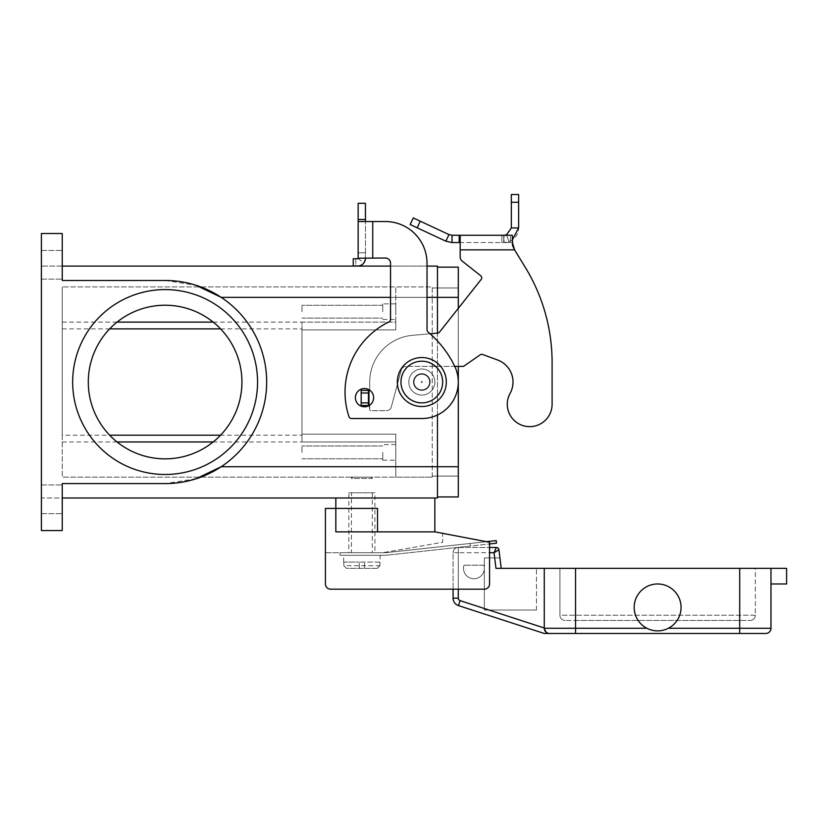 <?xml version="1.0" encoding="UTF-8"?>
<svg xmlns="http://www.w3.org/2000/svg" width="828" height="828" viewBox="0 0 828 828"><rect width="100%" height="100%" fill="white"/><g stroke="black" fill="none" stroke-linecap="round" stroke-linejoin="round"><path stroke-width="0.62" stroke-dasharray="4.14 3.1" d="M513.432 247.324L525.221 267.258A182.388 182.388 0 0 1 552.1 362.55L552.1 404.24A22.408 22.408 0 0 1 518.835 423.843A22.408 22.408 0 0 1 510.079 393.393A22.408 22.408 0 0 0 518.835 423.843A22.408 22.408 0 0 0 552.1 404.24L552.1 362.55A182.388 182.388 0 0 0 525.221 267.258L512.284 245.957L512.284 235.255L460.171 235.255L460.171 242.552L512.284 242.552L460.171 242.552L460.171 256.97A5.206 5.206 0 0 0 462.159 261.058L480.757 275.765A2.608 2.608 0 0 1 481.182 279.429L439.492 332.131A2.608 2.608 0 0 1 437.681 333.115L412.52 335.319A46.896 46.896 0 0 0 369.702 382.039L369.702 390.371L361.174 390.371L369.702 390.371L369.702 382.039A46.896 46.896 0 0 1 412.52 335.319L437.681 333.115A2.608 2.608 0 0 0 439.492 332.131L481.182 279.429A2.608 2.608 0 0 0 480.757 275.765L462.159 261.058A5.206 5.206 0 0 1 460.171 256.97L460.171 235.255L460.171 242.552L452.047 242.552L452.047 235.255L460.171 235.255M469.776 235.255L486.854 235.255L469.776 235.338M479.143 235.255L463.204 235.255L479.143 235.338M482.393 235.338L483.697 235.338L482.393 235.338M494.575 235.255L476.535 235.255L494.575 235.338M456.994 235.255L496.075 235.255L456.994 235.338M460.378 235.338L485.405 235.338L460.378 235.255M485.405 235.338L486.709 235.255L485.405 235.338M483.583 235.255L489.317 235.255L483.583 235.338M489.317 235.255L488.561 235.255L489.317 235.255M464.508 235.338L463.204 235.338L464.508 235.338M512.284 245.957L512.284 235.255L501.861 235.255L504.035 235.255L504.035 242.552L508.972 241.693C515.068 239.157 518.287 234.572 518.628 227.959L511.331 227.959L506.498 234.831L501.861 235.255L501.861 242.552L512.284 242.552L512.284 245.957L512.284 242.552L501.861 242.552L504.035 242.552L501.861 242.552L501.861 235.255L501.861 242.552L501.861 235.255L503.724 235.255L503.724 242.552L503.724 235.255L510.431 235.255L510.431 242.552L510.431 235.255L512.284 235.255L512.284 245.957L514.561 249.849L460.171 249.849L460.171 242.552M452.047 235.255L448.962 234.572L445.878 241.186L452.047 242.552M369.195 405.492L369.702 409.653L369.702 405.492L361.174 405.492L368.988 405.492L361.174 405.492L361.174 390.371L368.47 390.371L368.47 405.492L368.47 390.371L369.702 390.371L369.702 382.039L369.702 390.185M497.69 360.035A23.453 23.453 0 0 1 510.079 393.393A23.453 23.453 0 0 0 497.69 360.035L482.652 354.487A2.608 2.608 0 0 0 480.261 354.788A2.608 2.608 0 0 1 482.652 354.487A2.608 2.608 0 0 0 480.261 354.788L463.504 366.4L480.261 354.788L463.504 366.4L406.186 366.4A5.206 5.206 0 0 0 401.145 370.271A5.206 5.206 0 0 1 406.186 366.4L454.779 366.4M391.354 406.838L401.145 370.271L391.354 406.838A5.206 5.206 0 0 1 386.314 410.698A5.206 5.206 0 0 0 391.354 406.838L401.145 370.271A5.206 5.206 0 0 1 406.186 366.4A5.206 5.206 0 0 0 401.145 370.271L391.354 406.838A5.206 5.206 0 0 1 386.314 410.698L370.747 410.698L386.314 410.698A5.206 5.206 0 0 0 391.354 406.838M369.702 409.653A1.045 1.045 0 0 0 370.747 410.698A1.045 1.045 0 0 1 369.702 409.653A1.045 1.045 0 0 0 370.747 410.698L386.314 410.698L370.747 410.698A1.045 1.045 0 0 1 369.702 409.653L369.702 405.492L369.702 409.653M511.331 227.959L511.331 194.518L518.628 194.518L518.628 227.959M361.174 392.979L361.174 405.492L361.174 392.979L368.47 392.979L368.47 405.492M368.47 390.371L368.47 392.979M445.878 241.186L410.171 224.533L413.255 217.919L448.962 234.572M512.284 239.996L508.972 241.693L504.035 242.552L504.035 235.255M430.105 333.777L412.52 335.319A46.896 46.896 0 0 0 369.702 382.039A46.896 46.896 0 0 1 412.52 335.319L437.681 333.115A2.608 2.608 0 0 0 439.492 332.131L481.182 279.429M460.171 256.97L460.171 249.849L514.561 249.849L460.171 249.849M483.873 571.465A10.422 10.422 0 0 1 470.801 578.275A10.422 10.422 0 0 1 463.99 565.213A10.422 10.422 0 0 0 470.801 578.275A10.422 10.422 0 0 0 483.873 565.213L463.99 565.213L483.873 565.213A10.422 10.422 0 0 1 483.873 571.465M499.688 568.339L536.461 568.339L499.688 568.339M546.677 632.654L544.275 627.997L545.807 631.95L549.492 633.482L546.677 632.654M549.492 633.482A5.206 5.206 0 0 1 545.807 631.95A5.206 5.206 0 0 0 549.492 633.482L544.275 633.482L458.484 605.599A7.814 7.814 0 0 1 453.082 598.168L453.082 552.7A5.206 5.206 0 0 1 458.298 547.494L489.565 547.494L458.298 547.494A5.206 5.206 0 0 0 453.082 552.7L453.082 589.184L484.349 589.184A5.206 5.206 0 0 0 489.565 583.968L489.565 542.278L489.565 543.944L470.418 546.045L470.138 543.447L470.418 546.045L470.138 543.447L470.418 546.045L387.276 555.143L496.479 543.189L496.2 540.601L386.986 552.555A24.757 24.757 0 0 1 384.296 552.7L339.997 552.7L339.997 555.309L384.296 555.309A27.355 27.355 0 0 0 387.276 555.143A27.355 27.355 0 0 1 384.296 555.309L339.997 555.309L339.997 552.7L384.296 552.7A24.757 24.757 0 0 0 386.986 552.555L486.367 541.678M501.219 568.339L499.936 557.917L484.349 557.917L484.349 610.029L536.461 610.029L484.349 610.029L484.349 557.917L499.936 557.917L498.942 549.782L494.047 552.7L496.355 547.494M765.755 633.482A5.206 5.206 0 0 0 769.44 631.95A5.206 5.206 0 0 1 765.755 633.482L575.543 633.482L575.543 628.266L646.875 628.266C654.037 631.733 661.199 631.733 668.362 628.266A23.453 23.453 0 0 0 657.618 583.968A23.453 23.453 0 0 0 634.176 607.421A23.453 23.453 0 0 0 657.618 630.874A23.453 23.453 0 0 0 681.071 607.421A23.453 23.453 0 0 0 657.618 583.968A23.453 23.453 0 0 0 646.875 628.266C654.037 631.733 661.199 631.733 668.362 628.266L770.971 628.266A5.206 5.206 0 0 1 769.44 631.95A5.206 5.206 0 0 0 770.971 628.266L770.971 568.339L770.971 583.968L770.971 568.339L786.6 568.339L786.6 583.968L770.971 583.968M545.807 631.95A5.206 5.206 0 0 1 544.275 628.266L544.275 568.339L544.275 627.997L544.275 568.339L755.333 568.339L755.333 615.235L575.543 615.235L739.704 615.235L739.704 618.92L739.704 615.235L755.333 615.235A5.206 5.206 0 0 1 753.811 618.92A5.206 5.206 0 0 0 755.333 615.235L755.333 568.339L739.704 568.339L770.971 568.339M750.127 620.451A5.206 5.206 0 0 0 755.333 615.235A5.206 5.206 0 0 1 750.127 620.451L739.704 620.451L750.127 620.451A5.206 5.206 0 0 0 753.811 618.92M575.543 620.451L739.704 620.451L565.12 620.451L575.543 620.451L575.543 615.235L575.543 620.451M561.436 618.92A5.206 5.206 0 0 1 559.914 615.235A5.206 5.206 0 0 0 561.436 618.92A5.206 5.206 0 0 1 559.914 615.235L575.543 615.235L559.914 615.235L559.914 568.339L559.914 615.235A5.206 5.206 0 0 0 565.12 620.451A5.206 5.206 0 0 1 561.436 618.92A5.206 5.206 0 0 0 565.12 620.451M575.543 568.339L575.543 615.235L575.543 568.339L739.704 568.339L575.543 568.339L575.543 628.266L544.275 628.266M536.461 610.029L536.461 568.339L536.461 610.029M544.275 568.339L495.972 568.339L494.047 552.7L458.298 552.7L489.565 552.7M397.326 382.039A24.488 24.488 0 0 0 421.814 406.527A24.488 24.488 0 0 0 446.313 382.039A24.488 24.488 0 0 0 421.814 357.541A24.488 24.488 0 0 0 397.326 382.039M371.006 477.145L372.31 478.449L351.465 478.449L352.769 477.145L371.006 477.145L352.769 477.145M380.124 555.309L343.651 555.309L380.124 555.309L380.124 562.088M343.651 562.088L343.651 555.309M343.837 562.088L343.837 565.731L343.837 562.088L359.28 562.088L343.837 562.088M379.938 565.731L379.938 562.088L379.938 565.731L377.299 568.339L379.938 565.731L343.837 565.731L346.477 568.339L377.299 568.339L346.477 568.339L343.837 565.731L379.938 565.731M351.465 477.145L372.31 477.145L372.31 478.449L351.465 478.449L351.465 477.145L372.31 477.145M325.414 552.7L382.733 552.7L325.414 552.7L325.414 583.968A5.206 5.206 0 0 0 330.62 589.184A5.206 5.206 0 0 1 325.414 583.968L325.414 508.413L335.837 508.413L335.837 531.855L335.837 508.413L335.837 531.855L434.845 531.855L434.845 497.99L335.837 497.99L335.837 508.413L377.527 508.413L335.837 508.413L377.527 508.413L377.527 531.855L434.845 531.855L377.527 531.855M241.931 382.039A76.818 76.818 0 0 0 165.114 305.221A76.818 76.818 0 0 0 88.296 382.039A76.818 76.818 0 0 0 165.114 458.847A76.818 76.818 0 0 0 241.931 382.039A76.818 76.818 0 0 0 165.114 305.221A76.818 76.818 0 0 0 88.296 382.039A76.818 76.818 0 0 0 165.114 458.847A76.818 76.818 0 0 0 241.931 382.039A76.818 76.818 0 0 0 165.114 305.221A76.818 76.818 0 0 0 88.296 382.039A76.818 76.818 0 0 0 165.114 458.847A76.818 76.818 0 0 0 241.931 382.039M257.56 382.039A92.446 92.446 0 0 0 165.114 289.593A92.446 92.446 0 0 0 72.667 382.039A92.446 92.446 0 0 0 165.114 474.485A92.446 92.446 0 0 0 257.56 382.039A92.446 92.446 0 0 0 165.114 289.593A92.446 92.446 0 0 0 72.667 382.039A92.446 92.446 0 0 0 165.114 474.485A92.446 92.446 0 0 0 257.56 382.039A92.446 92.446 0 0 0 165.114 289.593A92.446 92.446 0 0 0 72.667 382.039A92.446 92.446 0 0 0 165.114 474.485A92.446 92.446 0 0 0 257.56 382.039M395.763 311.69L395.763 303.866L395.763 311.69M382.733 311.69L382.733 303.866L382.733 311.69M301.961 311.69L301.961 305.273L301.961 311.69M395.763 452.388L395.763 460.202L395.763 452.388M382.733 452.388L382.733 460.202L382.733 452.388M301.961 452.388L301.961 445.981L301.961 452.388M429.628 382.039A7.814 7.814 0 0 0 421.814 374.225A7.814 7.814 0 0 0 414 382.039A7.814 7.814 0 0 1 421.814 374.225A7.814 7.814 0 0 1 429.628 382.039A7.814 7.814 0 0 0 421.814 374.225A7.814 7.814 0 0 0 414 382.039A7.814 7.814 0 0 0 421.814 389.853A7.814 7.814 0 0 0 429.628 382.039A7.814 7.814 0 0 0 421.814 374.225A7.814 7.814 0 0 0 414 382.039A7.814 7.814 0 0 0 421.814 389.853A7.814 7.814 0 0 0 429.628 382.039A7.814 7.814 0 0 1 421.814 389.853A7.814 7.814 0 0 1 414 382.039A7.814 7.814 0 0 0 421.814 389.853A7.814 7.814 0 0 0 429.628 382.039A7.814 7.814 0 0 0 421.814 374.225A7.814 7.814 0 0 0 414 382.039A7.814 7.814 0 0 0 421.814 389.853A7.814 7.814 0 0 0 429.628 382.039A7.814 7.814 0 0 0 421.814 374.225A7.814 7.814 0 0 0 414 382.039A7.814 7.814 0 0 1 421.814 374.225A7.814 7.814 0 0 1 429.628 382.039A7.814 7.814 0 0 0 421.814 374.225A7.814 7.814 0 0 0 414 382.039A7.814 7.814 0 0 0 421.814 389.853A7.814 7.814 0 0 0 429.628 382.039A7.814 7.814 0 0 1 421.814 389.853A7.814 7.814 0 0 1 414 382.039A7.814 7.814 0 0 0 421.814 389.853A7.814 7.814 0 0 0 429.628 382.039M434.845 382.039A13.031 13.031 0 0 0 421.814 369.009A13.031 13.031 0 0 0 408.794 382.039A13.031 13.031 0 0 1 421.814 369.009A13.031 13.031 0 0 1 434.845 382.039A13.031 13.031 0 0 0 421.814 369.009A13.031 13.031 0 0 0 408.794 382.039A13.031 13.031 0 0 0 421.814 395.07A13.031 13.031 0 0 0 434.845 382.039A13.031 13.031 0 0 0 421.814 369.009A13.031 13.031 0 0 0 408.794 382.039A13.031 13.031 0 0 0 421.814 395.07A13.031 13.031 0 0 0 434.845 382.039A13.031 13.031 0 0 1 421.814 395.07A13.031 13.031 0 0 1 408.794 382.039A13.031 13.031 0 0 0 421.814 395.07A13.031 13.031 0 0 0 434.845 382.039A13.031 13.031 0 0 1 421.814 395.07A13.031 13.031 0 0 0 434.845 382.039A13.031 13.031 0 0 0 421.814 369.009A13.031 13.031 0 0 0 408.794 382.039A13.031 13.031 0 0 0 421.814 395.07A13.031 13.031 0 0 1 408.794 382.039A13.031 13.031 0 0 1 421.814 369.009A13.031 13.031 0 0 1 434.845 382.039A13.031 13.031 0 0 0 421.814 369.009A13.031 13.031 0 0 0 408.794 382.039A13.031 13.031 0 0 0 421.814 395.07A13.031 13.031 0 0 0 434.845 382.039A13.031 13.031 0 0 0 421.814 369.009A13.031 13.031 0 0 0 408.794 382.039A13.031 13.031 0 0 0 421.814 395.07A13.031 13.031 0 0 0 434.845 382.039M421.297 382.039A0.517 0.517 0 0 0 421.814 382.557A0.517 0.517 0 0 0 422.342 382.039A0.517 0.517 0 0 0 421.814 381.522A0.517 0.517 0 0 0 421.297 382.039A0.517 0.517 0 0 0 421.814 382.557A0.517 0.517 0 0 0 422.342 382.039A0.517 0.517 0 0 0 421.814 381.522A0.517 0.517 0 0 0 421.297 382.039M430.156 382.039A8.342 8.342 0 0 0 421.814 373.697A8.342 8.342 0 0 0 413.482 382.039A8.342 8.342 0 0 0 421.814 390.371A8.342 8.342 0 0 0 430.156 382.039A8.342 8.342 0 0 0 421.814 373.697A8.342 8.342 0 0 0 413.482 382.039A8.342 8.342 0 0 0 421.814 390.371A8.342 8.342 0 0 0 430.156 382.039A8.342 8.342 0 0 0 421.814 373.697A8.342 8.342 0 0 0 413.482 382.039A8.342 8.342 0 0 0 421.814 390.371A8.342 8.342 0 0 0 430.156 382.039A8.342 8.342 0 0 0 421.814 373.697A8.342 8.342 0 0 0 413.482 382.039A8.342 8.342 0 0 0 421.814 390.371A8.342 8.342 0 0 0 430.156 382.039M41.4 499.294L41.4 484.96L41.4 499.294M62.245 499.294L62.245 484.96L62.245 499.294M41.4 264.784L41.4 279.119L41.4 264.784M62.245 264.784L62.245 279.119L62.245 264.784M364.496 388.549A9.118 9.118 0 0 1 373.614 397.668A9.118 9.118 0 0 1 364.496 406.786A9.118 9.118 0 0 1 355.378 397.668A9.118 9.118 0 0 1 364.496 388.549A9.118 9.118 0 0 0 355.378 397.668A9.118 9.118 0 0 0 364.496 406.786A9.118 9.118 0 0 0 373.614 397.668A9.118 9.118 0 0 0 364.496 388.549A9.118 9.118 0 0 1 373.614 397.668A9.118 9.118 0 0 1 364.496 406.786A9.118 9.118 0 0 1 355.378 397.668A9.118 9.118 0 0 1 364.496 388.549M358.151 219.503L365.448 219.503L365.448 203.295L358.151 203.295L358.151 258.015L372.745 258.015L358.151 258.015L358.151 252.799L358.151 258.212A0.517 0.517 0 0 1 357.634 258.729L353.266 258.729L353.266 266.026L357.634 266.026A7.814 7.814 0 0 0 365.448 258.212L365.448 221.531L365.448 258.212L365.448 252.799L358.151 252.799L365.448 252.799L358.151 252.799L358.151 258.015L358.151 252.799L365.448 252.799L365.448 258.015L358.151 258.015L372.745 258.015L372.745 221.531L365.448 221.531L385.341 221.531A41.69 41.69 0 0 1 427.031 263.221L427.031 329.927A2.608 2.608 0 0 0 427.962 331.924A104.224 104.224 0 0 1 454.603 366.048A36.473 36.473 0 0 1 421.814 418.513L351.465 418.513A2.608 2.608 0 0 1 348.992 416.732A78.163 78.163 0 0 1 389.077 321.844A2.608 2.608 0 0 0 390.547 319.504L390.547 263.221A5.206 5.206 0 0 0 385.341 258.015L372.745 258.015L372.745 221.531L385.341 221.531A41.69 41.69 0 0 1 427.031 263.221L427.031 329.927A2.608 2.608 0 0 0 427.962 331.924A104.224 104.224 0 0 1 454.603 366.048A36.473 36.473 0 0 1 421.814 418.513L351.465 418.513A2.608 2.608 0 0 1 348.992 416.732A78.163 78.163 0 0 1 389.077 321.844A2.608 2.608 0 0 0 390.547 319.504L390.547 263.221A5.206 5.206 0 0 0 385.341 258.015L372.745 258.015L385.341 258.015M372.745 258.015L372.745 221.531L358.151 221.531L365.448 221.531L365.448 219.503M357.634 258.729A0.517 0.517 0 0 0 358.048 258.522L363.875 262.911L365.448 258.212L358.151 258.212L365.448 258.212L363.875 262.911A7.814 7.814 0 0 1 357.634 266.026L353.266 266.026L355.874 266.026L355.874 258.729L357.634 258.729L355.874 258.729L355.874 266.026M358.151 258.212L358.151 252.799L358.151 258.212M353.266 258.729L355.874 258.729L353.266 258.729L353.266 266.026L353.266 258.729M358.151 221.531L365.448 221.531M421.814 418.513L351.465 418.513M427.031 263.221L427.031 329.927A2.608 2.608 0 0 0 427.962 331.924M389.077 321.844A2.608 2.608 0 0 0 390.547 319.504L390.547 263.221M62.245 266.088L41.4 266.088L62.245 266.088L62.245 233.517L41.4 233.517L62.245 233.517L41.4 233.517L41.4 530.562L62.245 530.562L62.245 483.604L165.114 483.604A101.565 101.565 0 0 0 266.678 382.039A101.565 101.565 0 0 0 165.114 280.475L62.245 280.475L62.245 233.517L62.245 280.475L165.114 280.475L62.245 280.475L62.245 266.088L437.453 266.088L437.453 497.99L62.245 497.99L62.245 483.604L62.245 497.99L41.4 497.99L41.4 530.562L62.245 530.562L41.4 530.562L41.4 497.99L62.245 497.99M390.547 266.088L427.031 266.088M434.845 497.99L335.837 497.99M437.453 414.994L437.453 333.135M437.453 496.945L458.298 496.945L458.298 297.356L437.453 297.356L437.453 496.945L437.453 267.134L437.453 297.356L221.19 297.356L200.738 286.933M192.831 284.325L185.658 282.576M179.397 281.479L165.869 280.475M200.738 477.145L221.19 466.723A101.565 101.565 0 0 0 221.19 297.356A101.565 101.565 0 0 1 221.19 466.723L458.298 466.723L458.298 476.1L458.298 267.134L437.453 267.134M165.869 483.604L179.397 482.589M185.658 481.503L192.831 479.754M62.245 483.604L165.114 483.604L62.245 483.604M62.245 435.197L62.245 286.933L62.245 477.145L62.245 435.197L109.669 435.197M432.237 477.145L432.237 297.356L432.237 477.145L62.245 477.145L395.763 477.145L395.763 466.723L395.763 477.145L432.237 477.145M213.158 322.113L395.763 322.113L395.763 329.927L301.961 329.927L301.961 434.151L395.763 434.151L395.763 441.966L395.763 434.151L301.961 434.151L395.763 434.151L395.763 466.723L395.763 434.151L301.961 434.151L301.961 329.927L395.763 329.927L395.763 286.933L62.245 286.933L395.763 286.933L395.763 329.927L395.763 286.933L432.237 286.933L432.237 297.356L432.237 286.933L395.763 286.933L395.763 322.113L301.961 322.113L301.961 441.966L301.961 434.151L301.961 435.197L220.558 435.197M458.298 308.368L458.298 366.4M458.298 297.356L432.237 297.356L458.298 297.356L458.298 287.978L458.298 466.723L395.763 466.723L458.298 466.723M458.298 476.1L432.237 476.1L458.298 476.1M458.298 287.978L432.237 287.978L458.298 287.978M213.158 441.966L395.763 441.966L395.763 477.145L395.763 441.966L301.961 441.966M220.558 328.882L301.961 328.882L301.961 329.927L395.763 329.927L301.961 329.927L301.961 322.113M62.245 328.882L109.669 328.882M301.961 435.197L301.961 328.882M196.029 478.781L165.114 483.604M165.114 280.475L196.029 285.287M325.414 583.968A5.206 5.206 0 0 0 330.62 589.184L484.349 589.184A5.206 5.206 0 0 0 489.565 583.968L489.565 542.278L434.845 531.855M489.565 547.494L489.565 583.968A5.206 5.206 0 0 1 484.349 589.184L330.62 589.184M442.659 533.346L489.565 542.278L442.659 533.346L442.659 542.278L382.733 552.7L442.659 542.278L442.659 533.346M377.299 568.339L346.477 568.339L377.299 568.339M379.938 562.088L359.28 562.088L379.938 562.088M359.28 568.339L359.28 562.088L359.28 568.339M364.496 568.339L364.496 562.088L364.496 568.339M348.857 492.774L374.918 492.774L374.918 552.7L348.857 552.7L348.857 492.774L374.918 492.774M372.31 492.774L372.31 552.7L351.465 552.7L351.465 492.774L372.31 492.774L351.465 492.774M351.465 552.7L372.31 552.7M348.857 552.7L374.918 552.7M368.988 405.492L368.988 390.371M506.498 234.831L508.972 241.693L506.498 234.831M513.443 248.586L513.443 247.334L513.443 248.586M459.209 235.255L459.209 242.552M511.331 202.249L518.628 202.249M368.47 402.884L361.174 402.884M420.262 221.19L417.177 227.803M458.298 589.184L458.298 549.016L458.298 552.7L454.613 552.7L458.298 552.7L458.298 598.168A2.608 2.608 0 0 0 460.099 600.642L544.275 627.997M453.082 598.168L458.298 598.168M458.484 605.599L460.099 600.642M739.704 633.482L739.704 568.339M739.704 618.92L739.704 620.451L739.704 618.92M458.298 547.494L458.298 549.016L458.298 547.494A5.206 5.206 0 0 0 453.082 552.7L454.613 552.7L453.082 552.7M400.969 382.039A20.845 20.845 0 0 0 421.814 402.884A20.845 20.845 0 0 0 442.659 382.039A20.845 20.845 0 0 0 421.814 361.194A20.845 20.845 0 0 0 400.969 382.039A20.845 20.845 0 0 0 421.814 402.884A20.845 20.845 0 0 0 442.659 382.039A20.845 20.845 0 0 0 421.814 361.194A20.845 20.845 0 0 0 400.969 382.039A20.845 20.845 0 0 0 421.814 402.884A20.845 20.845 0 0 0 442.659 382.039A20.845 20.845 0 0 0 421.814 361.194A20.845 20.845 0 0 0 400.969 382.039M358.151 258.015L365.448 258.015M358.048 258.522L363.875 262.911M432.237 297.356L395.763 297.356L432.237 297.356M117.069 441.966L62.245 441.966M117.069 322.113L62.245 322.113M390.547 297.356L427.031 297.356M395.763 303.866L382.733 303.866L395.763 303.866M382.733 305.273L301.961 305.273L382.733 305.273M395.763 444.574L382.733 444.574L395.763 444.574M382.733 445.981L301.961 445.981L382.733 445.981M41.4 484.96L62.245 484.96L41.4 484.96M41.4 250.46L62.245 250.46L41.4 250.46M41.4 513.619L62.245 513.619L41.4 513.619M41.4 279.119L62.245 279.119L41.4 279.119M301.961 458.795L382.733 458.795L301.961 458.795M382.733 460.202L395.763 460.202L382.733 460.202M301.961 318.097L382.733 318.097L301.961 318.097M382.733 319.504L395.763 319.504L382.733 319.504"/><path stroke-width="1.24" d="M552.1 404.24A22.408 22.408 0 0 1 549.295 415.087A22.408 22.408 0 0 0 552.1 404.24L552.1 362.55L552.1 404.24M452.047 235.255L452.047 242.552L445.878 241.186L410.171 224.533L413.255 217.919L448.962 234.572L452.047 235.255L512.284 235.255L512.563 244.591M510.079 393.393A23.453 23.453 0 0 0 497.69 360.035A23.453 23.453 0 0 1 510.079 393.393A22.408 22.408 0 0 0 518.835 423.843A22.408 22.408 0 0 0 549.295 415.087A22.408 22.408 0 0 1 518.835 423.843A22.408 22.408 0 0 1 510.079 393.393M460.171 235.255L460.171 249.849L514.561 249.849L525.221 267.258L514.561 249.849L512.284 242.066M480.757 275.765L462.159 261.058L480.757 275.765A2.608 2.608 0 0 1 481.182 279.429A2.608 2.608 0 0 0 480.757 275.765M512.563 244.633L513.432 247.324M504.035 235.255L506.498 234.831L511.331 227.959L511.331 194.518L518.628 194.518L518.628 227.959L512.284 239.996M445.878 241.186L448.962 234.572M460.171 242.552L452.047 242.552M511.331 227.959L518.628 227.959M552.1 362.55A182.388 182.388 0 0 0 525.221 267.258A182.388 182.388 0 0 1 552.1 362.55M454.779 366.4L463.504 366.4L480.261 354.788A2.608 2.608 0 0 1 482.652 354.487L497.69 360.035M369.702 390.185L368.47 390.371L368.47 405.492L369.195 405.492M481.182 279.429L439.492 332.131A2.608 2.608 0 0 1 437.681 333.115L430.105 333.777M460.171 256.97A5.206 5.206 0 0 0 462.159 261.058A5.206 5.206 0 0 1 460.171 256.97L460.171 249.849M368.47 390.371L361.174 390.371L361.174 405.492L368.47 405.492M489.565 552.7L494.047 552.7L498.942 549.782A2.608 2.608 0 0 0 496.355 547.494A2.608 2.608 0 0 1 498.942 549.782A2.608 2.608 0 0 0 496.355 547.494L489.565 547.494L496.355 547.494L494.047 552.7L495.972 568.339L544.275 568.339L544.275 628.266A5.206 5.206 0 0 0 549.492 633.482L765.755 633.482A5.206 5.206 0 0 0 769.44 631.95A5.206 5.206 0 0 1 765.755 633.482M546.677 632.654L545.807 631.95A5.206 5.206 0 0 0 549.492 633.482L544.275 633.482L458.484 605.599A7.814 7.814 0 0 1 453.082 598.168A7.814 7.814 0 0 0 458.484 605.599L460.099 600.642A2.608 2.608 0 0 1 458.298 598.168L453.082 598.168L453.082 589.184L330.62 589.184A5.206 5.206 0 0 1 325.414 583.968L325.414 508.413L335.837 508.413L335.837 497.99M770.971 583.968L786.6 583.968L786.6 568.339L575.543 568.339L575.543 628.266L646.875 628.266A23.453 23.453 0 0 1 634.176 607.421A23.453 23.453 0 0 0 657.618 630.874A23.453 23.453 0 0 0 681.071 607.421A23.453 23.453 0 0 0 657.618 583.968A23.453 23.453 0 0 0 634.176 607.421A23.453 23.453 0 0 1 657.618 583.968A23.453 23.453 0 0 1 668.362 628.266L739.704 628.266L739.704 633.482M770.971 568.339L770.971 628.266A5.206 5.206 0 0 1 769.44 631.95A5.206 5.206 0 0 0 770.971 628.266L739.704 628.266L739.704 568.339M544.275 628.266L575.543 628.266L575.543 633.482L549.492 633.482M575.543 568.339L544.275 568.339M501.219 568.339L498.942 549.782M446.313 382.039A24.488 24.488 0 0 0 421.814 357.541A24.488 24.488 0 0 0 397.326 382.039A24.488 24.488 0 0 0 421.814 406.527A24.488 24.488 0 0 0 446.313 382.039M377.527 531.855L377.527 508.413L335.837 508.413L335.837 531.855L434.845 531.855L489.565 542.278L489.565 583.968A5.206 5.206 0 0 1 484.349 589.184L330.62 589.184M241.931 382.039A76.818 76.818 0 0 0 165.114 305.221A76.818 76.818 0 0 0 88.296 382.039A76.818 76.818 0 0 0 165.114 458.847A76.818 76.818 0 0 0 241.931 382.039M72.667 382.039A92.446 92.446 0 0 1 165.114 289.593A92.446 92.446 0 0 1 257.56 382.039A92.446 92.446 0 0 1 165.114 474.485A92.446 92.446 0 0 1 72.667 382.039M364.496 406.786A9.118 9.118 0 0 0 373.614 397.668A9.118 9.118 0 0 0 364.496 388.549A9.118 9.118 0 0 0 355.378 397.668A9.118 9.118 0 0 0 364.496 406.786M486.367 541.678L496.2 540.601L496.479 543.189L489.565 543.944L489.565 547.494M358.151 258.015L358.151 221.531L385.341 221.531A41.69 41.69 0 0 1 427.031 263.221L427.031 329.927A2.608 2.608 0 0 0 427.962 331.924A104.224 104.224 0 0 1 454.603 366.048A36.473 36.473 0 0 1 421.814 418.513L351.465 418.513A2.608 2.608 0 0 1 348.992 416.732A78.163 78.163 0 0 1 389.077 321.844A2.608 2.608 0 0 0 390.547 319.504L390.547 263.221A5.206 5.206 0 0 0 385.341 258.015L358.151 258.212A0.517 0.517 0 0 1 357.634 258.729A0.517 0.517 0 0 0 358.048 258.522M358.151 221.531L358.151 203.295L365.448 203.295L365.448 221.531M365.448 258.015L365.448 258.212A7.814 7.814 0 0 1 357.634 266.026L353.266 266.026L353.266 258.729L357.634 258.729M355.874 266.026L357.634 266.026A7.814 7.814 0 0 0 363.875 262.911M372.745 258.015L372.745 221.531L385.341 221.531A41.69 41.69 0 0 1 427.031 263.221M427.962 331.924A104.224 104.224 0 0 1 454.603 366.048A36.473 36.473 0 0 1 421.814 418.513M390.547 263.221A5.206 5.206 0 0 0 385.341 258.015M351.465 418.513A2.608 2.608 0 0 1 348.992 416.732A78.163 78.163 0 0 1 389.077 321.844M62.245 266.088L390.547 266.088M427.031 266.088L437.453 266.088L437.453 333.135M165.869 483.604L62.245 483.604L62.245 530.562L41.4 530.562L41.4 233.517L62.245 233.517L62.245 280.475L165.869 280.475M62.245 497.99L437.453 497.99L437.453 414.994M200.738 286.933L192.831 284.325M185.658 282.576L179.397 281.479M179.397 482.589L185.658 481.503M192.831 479.754L200.738 477.145M437.453 267.134L458.298 267.134L458.298 308.368M458.298 366.4L458.298 496.945L437.453 496.945M220.558 435.197L109.669 435.197M109.669 328.882L220.558 328.882M458.298 466.723L221.19 466.723L196.029 478.781M165.114 483.604A101.565 101.565 0 0 0 266.678 382.039A101.565 101.565 0 0 0 165.114 280.475M196.029 285.287L221.19 297.356L390.547 297.356M434.845 497.99L434.845 531.855M325.414 583.968L325.414 552.7M459.209 235.255L459.209 242.552M511.331 202.249L518.628 202.249M368.988 390.371L368.988 405.492M368.47 392.979L361.174 392.979M368.47 402.884L361.174 402.884M420.262 221.19L417.177 227.803M458.298 598.168L458.298 589.184M544.275 627.997L460.099 600.642M400.969 382.039A20.845 20.845 0 0 0 421.814 402.884A20.845 20.845 0 0 0 442.659 382.039A20.845 20.845 0 0 0 421.814 361.194A20.845 20.845 0 0 0 400.969 382.039M358.151 219.503L365.448 219.503M458.298 297.356L427.031 297.356M213.158 441.966L117.069 441.966M213.158 322.113L117.069 322.113"/></g></svg>
